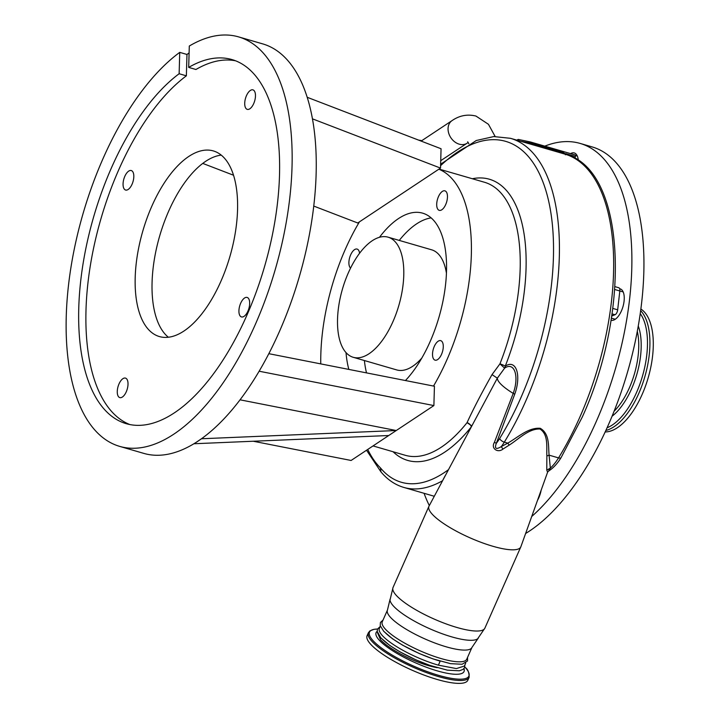 <?xml version="1.0" encoding="UTF-8"?>
<svg xmlns="http://www.w3.org/2000/svg" width="719" height="719" viewBox="0 0 719 719"><rect width="100%" height="100%" fill="white"/><g stroke="black" fill="none" stroke-linecap="round" stroke-linejoin="round"><path stroke-width="1.08" d="M129.95 424.587A189.573 89.003 -73.8 0 1 85.992 310.302A189.573 89.003 -73.8 0 1 186.365 75.837L179.139 73.733A189.573 89.003 -73.8 0 0 78.757 308.208A189.573 89.003 -73.8 0 0 126.292 423.698A189.573 89.003 -73.8 0 0 279.511 175.077A189.573 89.003 -73.8 0 0 231.985 59.578A189.573 89.003 -73.8 0 0 188.693 67.397L195.928 69.5A189.573 89.003 -73.8 0 1 235.553 60.791M237.549 209.795A96.652 45.378 -73.8 0 0 213.309 150.918A96.652 45.378 -73.8 0 0 135.19 277.678A96.652 45.378 -73.8 0 0 159.42 336.564A96.652 45.378 -73.8 0 0 237.549 209.795M168.372 337.256A96.652 45.378 106.2 0 1 152.069 282.576A96.652 45.378 106.2 0 1 221.236 155.115M188.693 67.397L189.295 46.034A213.21 100.094 106.2 0 1 238.573 36.885L262.678 43.877A213.21 100.094 106.2 0 1 316.135 173.773A213.21 100.094 106.2 0 1 201.626 438.644A213.21 100.094 106.2 0 1 197.86 441.25A213.21 100.094 106.2 0 1 194.103 443.632A213.21 100.094 106.2 0 1 143.809 453.392L119.705 446.391A213.21 100.094 106.2 0 1 66.247 316.504A213.21 100.094 106.2 0 1 179.732 52.37L186.967 54.464A213.21 100.094 -73.8 0 1 189.097 52.936M238.573 36.885A213.21 100.094 106.2 0 1 292.031 166.772A213.21 100.094 106.2 0 1 119.705 446.391M249.673 303.616A10.156 4.763 -73.8 0 0 247.129 297.432A10.156 4.763 -73.8 0 0 238.924 310.752A10.156 4.763 -73.8 0 0 241.467 316.935A10.156 4.763 -73.8 0 0 249.673 303.616M128.018 384.288A10.156 4.763 -73.8 0 0 125.474 378.104A10.156 4.763 -73.8 0 0 117.269 391.424A10.156 4.763 -73.8 0 0 119.812 397.607A10.156 4.763 -73.8 0 0 128.018 384.288M133.815 176.73A10.156 4.763 -73.8 0 0 131.271 170.538A10.156 4.763 -73.8 0 0 123.066 183.857A10.156 4.763 -73.8 0 0 125.609 190.041A10.156 4.763 -73.8 0 0 133.815 176.73M255.47 96.049A10.156 4.763 -73.8 0 0 252.926 89.866A10.156 4.763 -73.8 0 0 244.721 103.185A10.156 4.763 -73.8 0 0 247.264 109.369A10.156 4.763 -73.8 0 0 255.47 96.049M436.703 204.151A10.156 4.763 106.2 0 1 444.908 190.841A10.156 4.763 106.2 0 1 447.461 197.024A10.156 4.763 106.2 0 1 439.246 210.343A10.156 4.763 106.2 0 1 436.703 204.151M350.566 268.088A10.156 4.763 106.2 0 1 348.895 262.381A10.156 4.763 106.2 0 1 357.1 249.071A10.156 4.763 106.2 0 1 359.563 253.268M432.523 353.973A10.156 4.763 106.2 0 1 440.729 340.653A10.156 4.763 106.2 0 1 443.272 346.837A10.156 4.763 106.2 0 1 435.067 360.156A10.156 4.763 106.2 0 1 432.523 353.973M379.488 237.279A95.232 44.713 106.2 0 1 422.628 213.157A95.232 44.713 106.2 0 1 446.508 271.171A95.232 44.713 106.2 0 1 405.444 380.54M320.764 363.895A142.137 66.732 106.2 0 1 320.827 354.521A142.137 66.732 106.2 0 1 359.419 221.874L357.738 222.989L313.754 206.074M471.7 425.801L467.044 422.655C473.497 408.644 481.829 392.628 492.03 374.608L499.948 363.85A142.137 66.732 -73.8 0 0 520.161 268.87A142.137 66.732 -73.8 0 0 484.525 182.275L439.039 169.073M359.419 221.874L438.842 169.199A142.137 66.732 106.2 0 1 471.34 254.706A142.137 66.732 106.2 0 1 433.521 386.058M395.18 241.755A62.544 29.362 106.2 0 1 396.151 313.691A62.544 29.362 106.2 0 1 353.218 357.289A62.544 29.362 106.2 0 1 346.118 352.705A62.544 29.362 106.2 0 1 345.156 280.769A62.544 29.362 106.2 0 1 388.089 237.171A62.544 29.362 106.2 0 1 395.18 241.755M388.089 237.171L431.598 249.799A62.544 29.362 106.2 0 1 438.698 254.382A62.544 29.362 106.2 0 1 446.436 273.229M421.801 358.08A62.544 29.362 106.2 0 1 396.726 369.926L353.218 357.289M640.863 309.017A64.602 30.333 106.2 0 1 650.273 322.633A64.602 30.333 106.2 0 1 643.343 391.621A64.602 30.333 106.2 0 1 605.173 431.948M467.853 680.21A55.075 13.4 -156.1 0 1 424.821 675.375A55.075 13.4 -156.1 0 1 370.779 644.377A55.075 13.4 -156.1 0 1 367.103 635.659L368.38 632.774A55.075 13.4 -156.1 0 0 372.056 641.492A55.075 13.4 -156.1 0 0 426.097 672.481A55.075 13.4 -156.1 0 0 469.13 677.316L467.853 680.21M377.466 632.693L380.612 639.829C389.653 649.625 416.094 663.889 437.26 667.69A46.196 11.243 23.9 0 1 381.331 638.193M544.795 146.146A206.101 96.759 106.2 0 1 580.089 143.414A206.101 96.759 106.2 0 1 622.232 192.341A206.101 96.759 106.2 0 1 531.709 516.512M580.089 143.414L592.141 146.919A206.101 96.759 106.2 0 1 634.284 195.838A206.101 96.759 106.2 0 1 525.625 533.489M465.75 662.999L464.411 666.028L456.403 668.58L438.392 665.165L440.154 661.183M380.36 626.123L379.371 628.361A46.196 11.243 23.9 0 0 382.445 635.668A46.196 11.243 23.9 0 0 438.392 665.165M578.319 160.517A16.348 7.675 -73.8 0 0 577.609 156.823A16.348 7.675 -73.8 0 0 574.274 152.94A16.348 7.675 -73.8 0 0 570.535 153.623M611.033 320.243A16.348 7.675 -73.8 0 0 621.306 311.183A16.348 7.675 -73.8 0 0 623.49 292.732A16.348 7.675 -73.8 0 0 620.146 288.849A16.348 7.675 -73.8 0 0 619.661 288.741M537.515 500.334A16.348 7.675 -73.8 0 0 541.155 490.16M471.952 647.442A46.196 11.243 23.9 0 1 435.858 643.379A46.196 11.243 23.9 0 1 390.534 617.387A46.196 11.243 23.9 0 1 387.451 610.08L382.265 621.8A46.196 11.243 23.9 0 0 385.348 629.116A46.196 11.243 23.9 0 0 430.672 655.108A46.196 11.243 23.9 0 0 466.766 659.17L471.952 647.442L478.054 638.427A48.335 11.765 23.9 0 0 478.27 638.184M384.234 631.633A46.196 11.243 23.9 0 0 440.172 661.129M390.04 599.179A48.335 11.765 23.9 0 0 390.013 599.493A48.335 11.765 23.9 0 0 393.482 606.081A48.335 11.765 23.9 0 0 438.896 632.522A48.335 11.765 23.9 0 0 478.054 638.427M614.943 286.638L618.798 287.762A4.26 2.004 106.2 0 1 619.823 290.979L617.675 309.826A4.26 2.004 106.2 0 1 616.983 312.37A4.26 2.004 106.2 0 1 615.006 314.742L612.903 315.569A17.058 8.008 -73.8 0 0 611.671 316.207M547.59 472.23L546.782 470.091L546.862 456.008C546.44 447.101 548.579 434.465 539.951 429.009C528.51 428.632 519.055 438.878 509.241 445.088L502.878 449.123C497.916 453.258 490.547 448.548 494.429 442.302L513.213 393.383A21.678 10.174 -73.8 0 0 514.921 371.741A21.678 10.174 -73.8 0 0 504.612 368.146L497.332 378.185L429.027 506.122A50.222 12.223 23.9 0 0 428.928 506.32A50.222 12.223 23.9 0 0 432.281 514.265A50.222 12.223 23.9 0 0 481.559 542.521A50.222 12.223 23.9 0 0 520.79 546.934A50.222 12.223 23.9 0 0 520.871 546.737L547.599 472.212M429.315 505.574A206.101 96.759 106.2 0 1 424.075 493.306M366.51 372.882A95.16 44.677 106.2 0 1 364.389 360.534M399.261 240.416A95.16 44.677 106.2 0 1 431.139 217.884M348.841 369.413A95.232 44.713 106.2 0 1 346.019 352.598M179.732 52.37L179.139 73.733M186.365 75.837L186.967 54.464M201.626 438.644L194.103 443.74L388.736 435.516L351.106 460.466L253.277 441.241M201.626 438.752L396.259 430.528L240.056 399.818M312.441 118.842L440.522 168.093L441.062 148.752L307.184 97.281M202.749 163.402L233.522 175.229M259.146 371.22L433.89 405.57L388.736 435.516M433.89 405.57L434.429 386.238L268.834 353.685M440.522 168.093L438.842 169.199M520.143 141.167L530.874 143.18L563.417 152.626L566.329 154.558M565.386 154.801L565.655 153.632L575.398 156.463L574.876 158.369M530.568 142.02L575.119 154.953A1.42 0.665 106.2 0 1 575.146 154.953A1.42 0.665 106.2 0 1 575.398 156.463M564.703 154.055C625.503 168.345 631.803 309.233 582.228 417.173L561.117 457.572A4.26 1.914 -148.4 0 1 558.546 457.895A194.732 91.421 -73.8 0 0 579.856 417.11A194.732 91.421 -73.8 0 0 564.703 154.055L510.472 138.309A194.732 91.421 106.2 0 1 525.616 401.364A194.732 91.421 106.2 0 1 504.307 442.149A42.646 20.015 106.2 0 1 501.314 446.571L507.74 443.147C518.075 437.224 528.519 427.311 540.275 428.308C549.747 433.764 548.255 446.032 549.082 455.154L550.341 468.141L546.782 470.091M549.253 468.878C548.462 471.7 548.822 471.457 550.341 468.141A42.646 20.015 -73.8 0 0 558.546 457.895L549.082 455.154L546.862 456.008M502.878 449.123L501.314 446.571C496.002 449.806 494.339 448.719 496.326 443.326L494.429 442.302M472.32 178.734A146.406 68.736 106.2 0 1 505.214 366.25A23.997 11.261 106.2 0 1 516.628 370.231A23.997 11.261 106.2 0 1 514.732 394.192L496.326 443.326A38.377 18.02 -73.8 0 0 499.633 438.545A4.26 1.914 -148.4 0 0 504.307 442.149L507.74 443.147L509.241 445.088M445.187 475.69L442.913 479.986M380.989 471.907L380.423 467.871A169.145 79.405 -73.8 0 0 448.341 469.768M514.732 394.192L513.213 393.383A39.698 9.662 23.9 0 1 500.19 383.434A39.698 9.662 23.9 0 1 497.332 378.185L492.03 374.608M504.612 368.146L499.948 363.85A4.26 0.737 -158.4 0 1 505.214 366.25A4.26 3.227 -125.8 0 1 504.612 368.146M468.24 142.542L467.08 143.216A13.571 10.479 -123.6 0 1 459.234 144.168A13.571 10.479 -123.6 0 1 448.063 128.566A13.571 10.479 -123.6 0 1 452.071 120.594L421.145 141.095M373.035 445.924L405.273 455.289A142.137 66.732 -73.8 0 0 467.044 422.655A4.26 2.481 -141.5 0 1 471.269 426.601M640.647 310.644A64.602 30.333 106.2 0 1 646.902 321.654A64.602 30.333 106.2 0 1 641.447 386.903A64.602 30.333 106.2 0 1 605.865 430.465M640.234 313.592A63.2 29.668 106.2 0 1 644.521 322.175A63.2 29.668 106.2 0 1 640.09 383.542A63.2 29.668 106.2 0 1 607.097 427.76M638.256 326.004A55.696 26.154 106.2 0 1 638.589 326.92A55.696 26.154 106.2 0 1 612.076 416.22M637.295 331.306A54.293 25.489 106.2 0 1 614.098 411.223M469.13 677.316C469.174 672.562 467.907 669.308 465.337 667.556L464.807 666.989A54.329 13.221 -156.1 0 1 465.247 667.475A54.329 13.221 -156.1 0 1 438.545 675.312A54.329 13.221 -156.1 0 1 373.107 640.728A54.329 13.221 -156.1 0 1 377.52 629.026L373.943 629.332L369.908 630.905L368.38 632.774M463.962 668.589A48.065 11.702 -156.1 0 1 431.418 669.029A48.065 11.702 -156.1 0 1 379.317 640.243A48.065 11.702 -156.1 0 1 377.169 631.354M612.777 308.406L617.675 309.826M389.968 600.23L393.023 587.522A50.222 12.223 23.9 0 0 396.367 595.476A50.222 12.223 23.9 0 0 445.645 623.733A50.222 12.223 23.9 0 0 484.885 628.145L520.79 546.934M499.633 438.545A190.463 89.417 -73.8 0 0 520.475 398.65A190.463 89.417 -73.8 0 0 544.409 185.987A190.463 89.417 -73.8 0 0 440.594 165.667M615.006 314.742L612.022 313.879M418.889 140.232A17.957 13.868 -123.6 0 1 421.765 140.69A18.056 13.94 -123.6 0 0 418.782 140.187M530.361 141.976L518.75 139.522A1.42 1.258 101.9 0 0 517.267 140.286M531.215 144.348L530.874 143.18A1.42 0.665 106.2 0 0 530.55 142.011A1.42 0.665 106.2 0 1 530.55 142.011A1.42 1.258 101.9 0 0 529.085 142.686L527.638 143.36M563.759 153.794L563.417 152.626M611.815 315.255L612.903 315.569M623.193 291.95L614.736 289.505M442.491 480.777A173.405 81.409 106.2 0 1 403.79 487.419L434.267 496.263M367.751 449.438A169.145 79.405 -73.8 0 0 380.423 467.871M470.81 427.463A146.406 68.736 106.2 0 1 393.077 451.748M452.071 120.594C459.459 115.507 467.413 113.988 475.933 116.047L488.453 124.297L495.148 136.493M464.905 664.913L464.6 667.574L463.099 669.38L459.324 670.791L447.398 670.171L429.872 665.39L415.834 659.835L399.98 651.881L389.806 645.473L380.836 637.888L377.178 631.381L377.502 629.062L380.162 626.564M467.557 657.373L467.512 660.986L462.101 664.257L450.57 663.664L433.117 658.946L419.078 653.436L402.604 645.177L392.484 638.769L383.739 631.336L380.234 625.692L380.405 622.492L383.056 620.012M467.08 143.216L440.729 160.688M387.451 610.08L390.013 599.493M615.266 319.254L611.375 318.122M477.542 638.957L484.885 628.145M510.472 138.309L493.782 136.565L476.23 140.529L440.63 164.238M467.674 141.787L468.869 143.746M393.023 587.522L428.928 506.32M577.312 156.041L575.488 155.511M421.801 140.663L418.746 140.178M575.146 154.953L530.55 142.011A1.42 1.42 0 0 0 530.442 141.985L518.669 139.495A1.42 1.42 0 0 0 517.114 140.241M561.117 457.572C557.468 463.53 553.387 467.961 548.885 470.864L547.68 471.988M380.791 471.682C387.316 479.564 394.983 484.804 403.79 487.419M380.89 471.799L366.546 450.229"/></g></svg>
